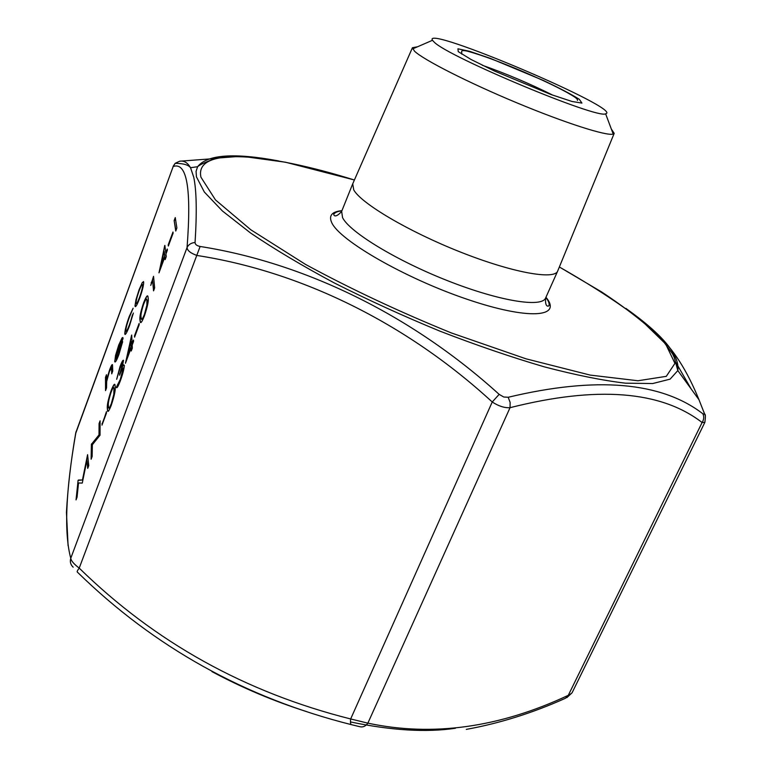 <?xml version="1.0" encoding="UTF-8"?>
<svg xmlns="http://www.w3.org/2000/svg" width="772" height="772" viewBox="0 0 772 772"><rect width="100%" height="100%" fill="white"/><g stroke="black" fill="none" stroke-linecap="round" stroke-linejoin="round"><path stroke-width="1.16" d="M152.576 280.4L150.723 285.408L153.541 276.308L154.661 287.898L153.56 290.87L152.576 280.4L153.734 290.397M148.176 298.021C148.764 300.617 147.529 306.523 144.48 315.729C142.009 321.905 140.591 323.941 140.224 321.827L139.983 320.139C139.423 317.591 140.6 311.869 143.544 302.971C146.101 296.583 147.577 294.479 147.973 296.66L148.176 298.021M122.487 363.573L120.085 367.868L116.649 379.313L120.036 366.555C121.783 361.885 122.941 359.81 123.491 360.341L122.256 367.144L123.568 364.818L124.36 365.272C124.157 368.775 122.825 373.918 120.384 380.702C118.155 386.54 116.813 388.741 116.34 387.303L120.364 379.255L123.25 367.935C122.574 367.868 121.349 370.299 119.583 375.221L122.69 363.419M115.231 386.994C115.588 390.111 114.275 396.19 111.284 405.223C109.199 410.54 107.955 412.422 107.549 410.887L107.318 408.359C106.961 405.3 108.225 399.404 111.11 390.671C113.31 385.093 114.613 383.163 115.009 384.881L115.231 386.994M124.775 333.639C124.987 329.905 126.463 324.211 129.214 316.539L133.102 308.221L129.185 317.784C127.1 323.593 125.961 327.917 125.788 330.783L125.846 331.198C126.386 331.854 127.602 329.644 129.513 324.568L133.363 313.046L129.542 325.678C127.1 332.192 125.537 335.029 124.852 334.199L124.996 333.707C125.199 329.972 126.676 324.279 129.426 316.607L129.214 316.539M115.684 358.517L115.742 358.99C116.147 359.713 117.151 357.957 118.763 353.721L122.671 341.62L118.917 354.493C116.688 360.408 115.298 362.811 114.748 361.721L115.549 355.438L118.705 345.113L122.044 337.895L122.951 337.789L123.047 338.522L115.684 358.517M106.546 387.882L105.542 390.613L105.494 377.383L106.478 374.709L106.507 380.2L109.566 369.942C111.178 365.658 112.162 363.969 112.519 364.847L112.731 371.1L111.718 373.841L111.515 367.665L109.402 371.544L106.671 381.484L106.546 387.882M134.994 305.857L135.969 299.787L139.056 289.809L142.328 282.504L143.689 282.234C143.64 285.486 142.28 290.851 139.626 298.339C137.213 304.699 135.689 307.362 135.061 306.339L135.969 299.787M78.532 482.973L77.065 497.129L76.042 499.889L78.088 480.338L82.459 480.001L87.583 454.66L88.761 465.584L87.728 468.372L86.889 460.43L82.266 483.089L78.532 482.973M92.35 444.759L92.157 456.435L91.125 459.224L91.385 444.373L98.999 434.897L99.077 423.577L100.099 420.817L100.022 435.225L92.35 444.759M106.439 413.117L101.972 425.15L106.43 411.659L106.439 413.117M131.115 348.008L125.45 363.274L131.694 335.029L132.118 343.791L133.498 340.066L133.566 341.378L132.186 345.113L132.33 348.104L131.25 351.019L131.115 348.008L131.452 350.488M139.192 324.703L134.579 337.171L134.502 335.868L139.114 323.429L139.192 324.703M164.832 257.028L158.974 272.844L164.851 245.361L165.806 252.888L167.234 249.028L167.379 250.157L165.951 254.027L166.269 256.603L165.15 259.614L164.832 257.028L165.314 259.17M173.131 233.115L168.344 246.027L168.2 244.907L172.976 232.025L173.131 233.115M176.885 227.981L175.755 231.031L174.154 220.58L175.263 217.588L176.885 227.981M214.548 158.569L179.654 161.213C183.958 160.46 187.577 162.631 190.53 167.717L193.772 177.299C196.542 190.607 196.976 212.329 195.065 242.476C195.084 244.454 196.773 245.776 200.131 246.471C303.232 262.683 410.357 313.847 499.166 394.367L503.72 397.001L508.188 397.271C596.293 376.244 661.189 381.754 702.867 413.782C704.209 414.603 704.527 414.024 703.823 412.036L704.054 412.306C704.151 415.79 706.351 411.022 704.884 422.313L702.095 422.525C660.909 390.69 596.891 385.739 510.041 407.684C504.608 408.06 498.673 406.159 492.237 401.99C405.532 322.31 299.98 271.368 197.005 255.474C190.655 253.264 187.335 250.62 187.056 247.551C191.581 188.783 186.959 161.763 173.179 166.511L75.617 433.642C70.879 461.212 67.83 487.45 66.45 512.338L68.09 545.756M466.307 729.386L466.307 729.386C499.764 723.296 532.757 712.942 565.297 698.332L572.081 692.783L566.822 697.666M508.188 397.271L510.128 402.405L510.041 407.684L367.868 723.152C365.677 726.163 363.091 727.369 360.109 726.77L351.414 724.667C350.517 724.329 350.276 722.428 350.662 718.964L367.868 723.152C432.407 736.932 499.214 727.658 568.288 695.331L702.095 422.525C703.948 419.563 704.209 416.639 702.867 413.782M73.157 567.169C70.58 564.728 69.779 561.765 70.763 558.272C71.13 560.829 73.948 564.11 79.217 568.105C154.882 642.179 245.361 692.465 350.662 718.964L492.237 401.99L499.166 394.367M434.26 42.19L432.465 40.298C421.975 23.778 624.789 109.865 605.615 113.793C598.117 119.448 448.6 57.06 434.26 42.19M557.77 270.866L557.673 271.097C554.344 280.178 511.981 272.526 460.151 251.933C408.349 231.446 361.093 203.403 353.721 189.864L352.717 183.823M611.347 129.069L614.194 133.353L557.673 271.097L545.63 297.973C544.752 308.327 549.104 306.175 549.046 305.461C549.49 303.425 548.429 300.762 545.862 297.461M614.194 133.353L613.209 134.048C607.072 136.345 565.587 123.163 516.738 102.792C467.9 82.469 423.423 59.801 414.506 51.174L412.431 47.719L417.498 46.793M351.414 724.667C245.506 698.033 154.178 647.197 77.432 572.168C76.746 571.936 77.335 570.585 79.217 568.105L200.131 246.471M703.823 412.036L698.988 399.751C687.196 370.676 673.252 348.886 657.165 334.373M625.889 308.404C662.627 334.527 679.939 355.245 677.826 370.56L670.125 379.129L652.716 383.539L625.503 383.182C602.681 380.49 575.671 375.057 544.472 366.893C511.392 357.195 476.546 345.287 439.943 331.149C403.245 316.028 368.012 299.951 334.247 282.919C302.257 265.78 274.417 249.182 250.717 233.115L222.413 210.978L204.319 192.006L196.435 176.836L196.078 171.355L197.593 166.713L190.53 167.717C188.407 164.87 183.292 163.403 175.176 163.317L179.654 161.213M559.362 266.987L601.581 291.922C626.632 308.52 646.608 324.182 661.507 338.889L672.528 353.817L674.303 357.61L677.826 370.56L698.988 399.751L705.193 415.481M173.131 166.298L175.176 163.317L173.179 166.511L75.945 432.281C65.668 490.924 63.941 532.921 70.763 558.272L187.056 247.551C188.522 244.55 191.186 242.852 195.065 242.476M105.754 390.034L105.494 377.383M105.706 377.45L106.488 375.337M109.566 369.942L106.507 380.2M109.778 370L112.432 364.625M111.93 373.281L111.728 367.733M116.022 359.202C116.514 359.52 117.498 357.716 118.975 353.788L118.763 353.721M118.975 353.788L121.754 343.559M121.966 343.627L122.487 342.536M115.086 362.02L114.671 361.026M114.883 361.093L115.549 355.438M115.761 355.506L118.705 345.113M118.917 345.18L122.044 337.895M122.256 337.962L122.796 337.509M115.761 357.108L121.995 340.191C121.493 339.738 120.422 341.697 118.782 346.068L115.974 357.175L121.957 340.153M129.426 316.607L132.967 308.694M126.125 331.4C126.743 331.651 127.949 329.393 129.725 324.636L129.513 324.568M129.725 324.636L132.475 314.802M132.688 314.87L133.17 313.924M125.17 334.488L124.996 333.707M136.181 299.854L139.056 289.809M139.269 289.876L142.328 282.504M142.54 282.581L143.505 281.548M135.399 306.658L135.206 305.924M136.364 303.657C136.934 303.985 138.072 301.891 139.771 297.394C141.787 291.691 142.83 287.609 142.868 285.129L142.53 284.55M142.656 285.061L142.608 284.723C142.106 283.99 140.948 286.016 139.114 290.822C137.126 296.467 136.094 300.549 136.026 303.068L136.084 303.444C136.567 304.178 137.725 302.142 139.549 297.326C141.575 291.623 142.608 287.541 142.656 285.061L142.868 285.129M76.351 499.03L78.088 480.338M78.445 480.02L82.459 480.001M82.681 480.068L87.641 455.19M87.892 467.919L86.889 460.43M91.357 458.587L91.385 444.373M91.607 444.44L91.598 443.803M91.82 443.861L98.999 434.897M99.221 434.964L99.077 423.577M99.299 423.635L100.099 421.483M102.194 424.552L101.981 423.674M102.203 423.741L106.43 412.316M107.993 411.351L107.318 408.359M107.54 408.427C107.183 405.358 108.447 399.471 111.332 390.738L111.11 390.671M111.332 390.738C112.934 386.521 114.082 384.417 114.758 384.408M108.92 408.127C109.334 408.6 110.203 407.143 111.535 403.746L114.015 394.55L114.401 389.889L113.783 387.621M111.168 391.973C108.958 398.786 108.022 403.312 108.36 405.541L108.553 407.78C108.842 408.928 109.759 407.558 111.303 403.679L113.793 394.482L113.986 388.007C113.735 386.598 112.789 387.92 111.168 391.973M117.016 378.328L120.036 366.555M120.249 366.623L123.443 360.225M123.568 364.818L122.256 367.144M116.562 387.37L117.595 384.581M117.682 384.581L118.367 383.848M118.589 383.916L120.364 379.255M120.586 379.322L123.298 368.254M119.795 374.681L119.554 373.851M119.776 373.918L122.709 363.641M126.039 361.711L131.481 335.608M133.527 340.664L132.118 343.791M127.496 356.268L131.279 346.753L130.786 341.127L127.496 356.268L131.047 346.686L130.786 341.127M134.772 336.65L134.502 335.868M134.733 335.936L139.153 323.999M140.765 322.542L139.983 320.139M140.215 320.216C139.645 317.659 140.822 311.936 143.766 303.049L143.544 302.971M143.766 303.049C145.58 298.31 146.873 295.965 147.626 296.004M141.73 319.318C142.193 319.83 143.167 318.209 144.654 314.426L147.105 305.287L147.317 301.022L146.632 299.237M143.669 304.1C141.43 311.019 140.562 315.401 141.064 317.224L141.276 318.778C141.546 320.351 142.598 318.884 144.432 314.358L146.873 305.21L146.912 299.768C146.651 298.002 145.57 299.449 143.669 304.1M151.215 284.067L151.322 282.32M151.544 282.398L153.599 276.839M159.534 271.329L164.629 245.959M167.302 249.539L165.806 252.888M161.01 265.819L164.918 255.966L164.108 251.112L161.01 265.819L164.697 255.889L164.108 251.112M168.508 245.593L168.2 244.907M168.421 244.985L173.044 232.517M175.91 230.616L174.154 220.58M174.375 220.657L175.331 218.071M675.857 362.444L691.201 389.011M354.396 180.011C267.614 152.866 194.119 146.284 200.942 177.203L215.475 199.909L250.813 229.776L305.509 264.4C350.43 288.815 399.037 311.666 451.35 332.935L525.925 358.797L590.165 375.086L637.981 380.76L666.304 376.34L674.94 363.371L665.618 343.945L641.156 320.177C618.526 302.856 591.255 285.138 559.353 267.006M545.949 297.259C562.962 317.427 528.608 320.341 466.626 299.102C404.74 278.103 339.362 240.314 331.709 222.587C328.534 215.581 331.941 211.605 341.938 210.66M455.432 728.257C426.405 732.589 391.423 730.486 350.478 721.936M458.24 51.637L457.95 48.81L469.588 51.309L490.413 58.402L542.899 80.259C559.362 88.018 571.492 94.367 579.299 99.308L581.934 103.091L572.023 101.479L550.996 94.531L494.273 70.947L471.065 59.492L458.24 51.637M552.974 95.245C530.065 83.781 506.528 73.794 482.375 65.282M412.431 47.719L352.621 184.054L341.649 211.393L342.565 217.627C349.533 231.986 396.258 260.55 447.828 280.796C499.416 301.157 541.934 307.893 545.63 297.973M211.962 671.63C242.205 687.813 273.645 701.101 306.281 711.494M354.406 179.982L285.466 162.216L245.371 156.735L238.587 156.446L216.16 158.183C205.719 162.004 199.533 164.841 197.593 166.713C207.157 154.545 234.109 152.615 278.451 160.904M704.884 422.313L572.081 692.783M432.465 40.298L412.615 48.906M605.615 113.793L613.209 134.048M341.851 210.872C337.702 211.306 335.048 212.396 333.89 214.124C333.272 214.548 334.836 219.219 341.649 211.393M577.446 100.437C577.871 99.955 577.157 98.97 575.314 97.475C566.301 91.472 549.76 83.222 525.684 72.732C501.057 62.223 481.709 55.053 467.649 51.232C463.895 50.402 461.888 50.421 461.646 51.28L461.82 54.165M75.714 433.024L76.119 431.5"/></g></svg>
